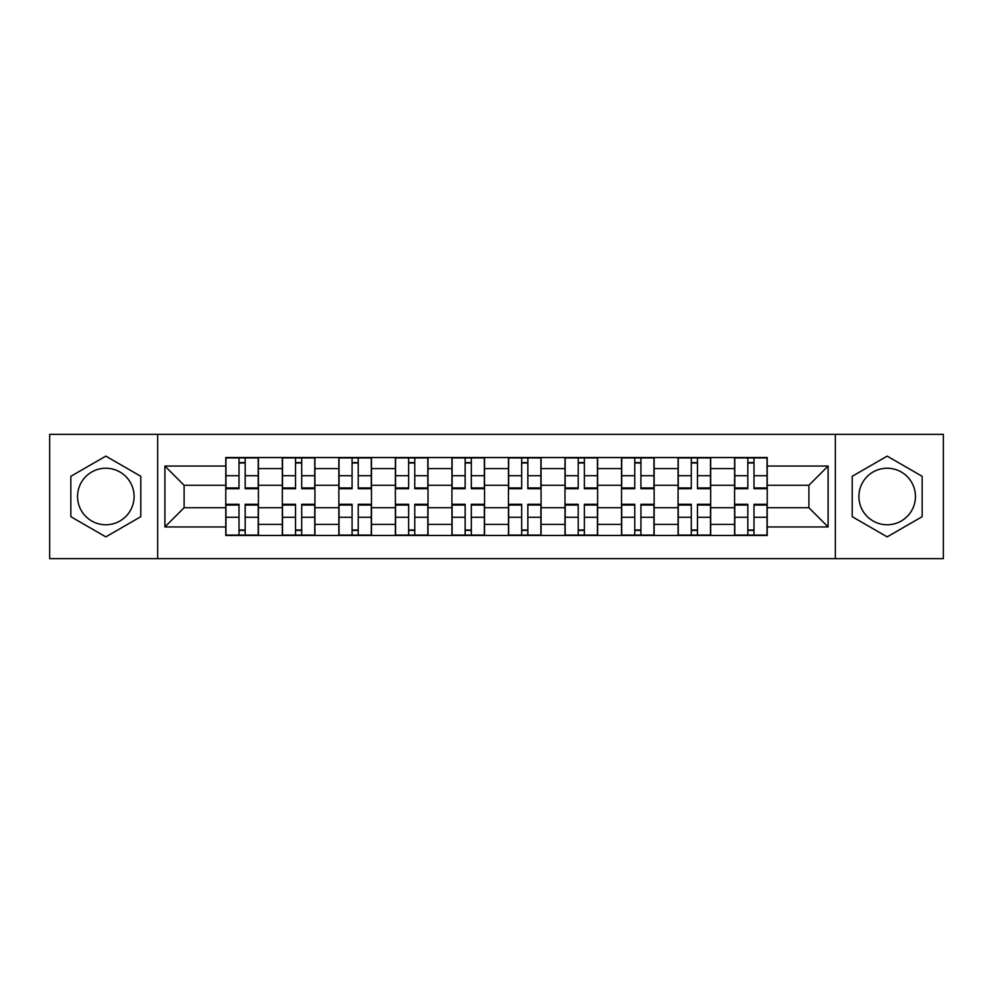 <?xml version="1.0" encoding="UTF-8"?>
<svg xmlns="http://www.w3.org/2000/svg" width="993" height="993" viewBox="0 0 993 993"><rect width="100%" height="100%" fill="white"/><g stroke="black" fill="none" stroke-linecap="round" stroke-linejoin="round"><path stroke-width="1.49" d="M105.829 524.763A28.263 28.263 0 0 1 77.553 496.5A28.263 28.263 0 0 1 105.829 468.237A28.263 28.263 0 0 1 134.092 496.5A28.263 28.263 0 0 1 105.829 524.763M887.171 524.763A28.263 28.263 0 0 1 858.908 496.5A28.263 28.263 0 0 1 887.171 468.237A28.263 28.263 0 0 1 915.447 496.5A28.263 28.263 0 0 1 887.171 524.763M835.349 558.649L943.35 558.649L943.35 434.351L49.65 434.351L49.65 558.649L835.349 558.649L835.349 434.351M282.322 535.463L282.322 468.597L258.403 468.597L258.403 535.463M258.403 468.597L258.403 457.537M282.322 468.597L282.322 457.537M314.93 457.537L314.93 535.463M338.849 535.463L338.849 457.537M371.469 457.537L371.469 535.463M395.388 535.463L395.388 457.537M428.008 457.537L428.008 535.463M451.927 535.463L451.927 457.537M484.534 457.537L484.534 535.463M508.466 535.463L508.466 457.537M541.073 457.537L541.073 535.463M564.992 535.463L564.992 457.537M597.612 457.537L597.612 535.463M621.531 535.463L621.531 457.537M654.151 457.537L654.151 535.463M678.07 535.463L678.07 457.537M710.678 457.537L710.678 535.463M734.597 535.463L734.597 457.537M734.597 507.733L710.678 507.733M678.07 507.733L654.151 507.733M621.531 507.733L597.612 507.733M564.992 507.733L541.073 507.733M508.466 507.733L484.534 507.733M451.927 507.733L428.008 507.733M395.388 507.733L371.469 507.733M338.849 507.733L314.93 507.733M282.322 507.733L258.403 507.733M734.597 485.267L710.678 485.267M678.07 485.267L654.151 485.267M621.531 485.267L597.612 485.267M564.992 485.267L541.073 485.267M508.466 485.267L484.534 485.267M451.927 485.267L428.008 485.267M395.388 485.267L371.469 485.267M338.849 485.267L314.93 485.267M282.322 485.267L258.403 485.267M184.102 507.733L225.783 507.733L225.783 485.267L184.102 485.267L184.102 507.733L164.9 526.948L164.9 466.052L225.783 466.052L225.783 485.267M767.217 485.267L767.217 507.733L808.898 507.733L808.898 485.267L767.217 485.267L767.217 457.537L225.783 457.537L225.783 466.052M767.217 466.052L828.1 466.052L828.1 526.948L767.217 526.948L767.217 507.733M225.783 507.733L225.783 535.463L767.217 535.463L767.217 526.948M225.783 526.948L164.9 526.948M157.651 558.649L157.651 434.351M140.795 476.305L105.829 456.122L70.851 476.305L70.851 516.695L105.829 536.878L140.795 516.695L140.795 476.305M922.149 476.305L887.171 456.122L852.205 476.305L852.205 516.695L887.171 536.878L922.149 516.695L922.149 476.305M245.172 530.026L239.003 530.026M239.003 462.974L245.172 462.974M301.711 530.026L295.542 530.026M295.542 462.974L301.711 462.974M358.237 530.026L352.081 530.026M352.081 462.974L358.237 462.974M414.776 530.026L408.619 530.026M408.619 462.974L414.776 462.974M471.315 530.026L465.146 530.026M465.146 462.974L471.315 462.974M527.854 530.026L521.685 530.026M521.685 462.974L527.854 462.974M584.38 530.026L578.224 530.026M578.224 462.974L584.38 462.974M640.919 530.026L634.763 530.026M634.763 462.974L640.919 462.974M697.458 530.026L691.289 530.026M691.289 462.974L697.458 462.974M753.997 530.026L747.828 530.026M747.828 462.974L753.997 462.974M164.9 466.052L184.102 485.267M808.898 507.733L828.1 526.948M808.898 485.267L828.1 466.052M245.172 488.705L245.172 457.91L258.217 457.91L258.217 488.705L245.172 488.705M239.003 462.614L245.172 462.614M239.003 457.91L225.957 457.91L225.957 488.705L239.003 488.705L239.003 457.91L245.172 457.91M239.003 504.295L239.003 535.09L225.957 535.09L225.957 504.295L239.003 504.295M245.172 530.386L239.003 530.386M245.172 535.09L258.217 535.09L258.217 504.295L245.172 504.295L245.172 535.09L239.003 535.09M301.711 488.705L301.711 457.91L314.756 457.91L314.756 488.705L301.711 488.705M295.542 462.614L301.711 462.614M295.542 457.91L282.496 457.91L282.496 488.705L295.542 488.705L295.542 457.91L301.711 457.91M358.237 488.705L358.237 457.91L371.283 457.91L371.283 488.705L358.237 488.705M352.081 462.614L358.237 462.614M352.081 457.91L339.035 457.91L339.035 488.705L352.081 488.705L352.081 457.91L358.237 457.91M295.542 504.295L295.542 535.09L282.496 535.09L282.496 504.295L295.542 504.295M301.711 530.386L295.542 530.386M301.711 535.09L314.756 535.09L314.756 504.295L301.711 504.295L301.711 535.09L295.542 535.09M352.081 504.295L352.081 535.09L339.035 535.09L339.035 504.295L352.081 504.295M358.237 530.386L352.081 530.386M358.237 535.09L371.283 535.09L371.283 504.295L358.237 504.295L358.237 535.09L352.081 535.09M414.776 488.705L414.776 457.91L427.822 457.91L427.822 488.705L414.776 488.705M408.619 462.614L414.776 462.614M408.619 457.91L395.574 457.91L395.574 488.705L408.619 488.705L408.619 457.91L414.776 457.91M471.315 488.705L471.315 457.91L484.361 457.91L484.361 488.705L471.315 488.705M465.146 462.614L471.315 462.614M465.146 457.91L452.1 457.91L452.1 488.705L465.146 488.705L465.146 457.91L471.315 457.91M527.854 488.705L527.854 457.91L540.9 457.91L540.9 488.705L527.854 488.705M521.685 462.614L527.854 462.614M521.685 457.91L508.639 457.91L508.639 488.705L521.685 488.705L521.685 457.91L527.854 457.91M408.619 504.295L408.619 535.09L395.574 535.09L395.574 504.295L408.619 504.295M414.776 530.386L408.619 530.386M414.776 535.09L427.822 535.09L427.822 504.295L414.776 504.295L414.776 535.09L408.619 535.09M465.146 504.295L465.146 535.09L452.1 535.09L452.1 504.295L465.146 504.295M471.315 530.386L465.146 530.386M471.315 535.09L484.361 535.09L484.361 504.295L471.315 504.295L471.315 535.09L465.146 535.09M521.685 504.295L521.685 535.09L508.639 535.09L508.639 504.295L521.685 504.295M527.854 530.386L521.685 530.386M527.854 535.09L540.9 535.09L540.9 504.295L527.854 504.295L527.854 535.09L521.685 535.09M584.38 488.705L584.38 457.91L597.426 457.91L597.426 488.705L584.38 488.705M578.224 462.614L584.38 462.614M578.224 457.91L565.178 457.91L565.178 488.705L578.224 488.705L578.224 457.91L584.38 457.91M578.224 504.295L578.224 535.09L565.178 535.09L565.178 504.295L578.224 504.295M584.38 530.386L578.224 530.386M584.38 535.09L597.426 535.09L597.426 504.295L584.38 504.295L584.38 535.09L578.224 535.09M640.919 488.705L640.919 457.91L653.965 457.91L653.965 488.705L640.919 488.705M634.763 462.614L640.919 462.614M634.763 457.91L621.717 457.91L621.717 488.705L634.763 488.705L634.763 457.91L640.919 457.91M634.763 504.295L634.763 535.09L621.717 535.09L621.717 504.295L634.763 504.295M640.919 530.386L634.763 530.386M640.919 535.09L653.965 535.09L653.965 504.295L640.919 504.295L640.919 535.09L634.763 535.09M697.458 488.705L697.458 457.91L710.504 457.91L710.504 488.705L697.458 488.705M691.289 462.614L697.458 462.614M691.289 457.91L678.244 457.91L678.244 488.705L691.289 488.705L691.289 457.91L697.458 457.91M691.289 504.295L691.289 535.09L678.244 535.09L678.244 504.295L691.289 504.295M697.458 530.386L691.289 530.386M697.458 535.09L710.504 535.09L710.504 504.295L697.458 504.295L697.458 535.09L691.289 535.09M753.997 488.705L753.997 457.91L767.043 457.91L767.043 488.705L753.997 488.705M747.828 462.614L753.997 462.614M747.828 457.91L734.783 457.91L734.783 488.705L747.828 488.705L747.828 457.91L753.997 457.91M747.828 504.295L747.828 535.09L734.783 535.09L734.783 504.295L747.828 504.295M753.997 530.386L747.828 530.386M753.997 535.09L767.043 535.09L767.043 504.295L753.997 504.295L753.997 535.09L747.828 535.09M678.07 468.597L654.151 468.597M621.531 468.597L597.612 468.597M564.992 468.597L541.073 468.597M508.466 468.597L484.534 468.597M451.927 468.597L428.008 468.597M395.388 468.597L371.469 468.597M338.849 468.597L314.93 468.597M734.597 468.597L710.678 468.597M678.07 524.403L654.151 524.403M621.531 524.403L597.612 524.403M564.992 524.403L541.073 524.403M508.466 524.403L484.534 524.403M451.927 524.403L428.008 524.403M395.388 524.403L371.469 524.403M338.849 524.403L314.93 524.403M282.322 524.403L258.403 524.403M734.597 524.403L710.678 524.403M245.172 487.948L258.217 487.948M245.172 475.709L258.217 475.709M225.957 487.948L239.003 487.948M225.957 475.709L239.003 475.709M239.003 505.052L225.957 505.052M239.003 517.291L225.957 517.291M258.217 505.052L245.172 505.052M258.217 517.291L245.172 517.291M301.711 487.948L314.756 487.948M301.711 475.709L314.756 475.709M282.496 487.948L295.542 487.948M282.496 475.709L295.542 475.709M358.237 487.948L371.283 487.948M358.237 475.709L371.283 475.709M339.035 487.948L352.081 487.948M339.035 475.709L352.081 475.709M295.542 505.052L282.496 505.052M295.542 517.291L282.496 517.291M314.756 505.052L301.711 505.052M314.756 517.291L301.711 517.291M352.081 505.052L339.035 505.052M352.081 517.291L339.035 517.291M371.283 505.052L358.237 505.052M371.283 517.291L358.237 517.291M414.776 487.948L427.822 487.948M414.776 475.709L427.822 475.709M395.574 487.948L408.619 487.948M395.574 475.709L408.619 475.709M471.315 487.948L484.361 487.948M471.315 475.709L484.361 475.709M452.1 487.948L465.146 487.948M452.1 475.709L465.146 475.709M527.854 487.948L540.9 487.948M527.854 475.709L540.9 475.709M508.639 487.948L521.685 487.948M508.639 475.709L521.685 475.709M408.619 505.052L395.574 505.052M408.619 517.291L395.574 517.291M427.822 505.052L414.776 505.052M427.822 517.291L414.776 517.291M465.146 505.052L452.1 505.052M465.146 517.291L452.1 517.291M484.361 505.052L471.315 505.052M484.361 517.291L471.315 517.291M521.685 505.052L508.639 505.052M521.685 517.291L508.639 517.291M540.9 505.052L527.854 505.052M540.9 517.291L527.854 517.291M584.38 487.948L597.426 487.948M584.38 475.709L597.426 475.709M565.178 487.948L578.224 487.948M565.178 475.709L578.224 475.709M578.224 505.052L565.178 505.052M578.224 517.291L565.178 517.291M597.426 505.052L584.38 505.052M597.426 517.291L584.38 517.291M640.919 487.948L653.965 487.948M640.919 475.709L653.965 475.709M621.717 487.948L634.763 487.948M621.717 475.709L634.763 475.709M634.763 505.052L621.717 505.052M634.763 517.291L621.717 517.291M653.965 505.052L640.919 505.052M653.965 517.291L640.919 517.291M697.458 487.948L710.504 487.948M697.458 475.709L710.504 475.709M678.244 487.948L691.289 487.948M678.244 475.709L691.289 475.709M691.289 505.052L678.244 505.052M691.289 517.291L678.244 517.291M710.504 505.052L697.458 505.052M710.504 517.291L697.458 517.291M753.997 487.948L767.043 487.948M753.997 475.709L767.043 475.709M734.783 487.948L747.828 487.948M734.783 475.709L747.828 475.709M747.828 505.052L734.783 505.052M747.828 517.291L734.783 517.291M767.043 505.052L753.997 505.052M767.043 517.291L753.997 517.291"/></g></svg>
